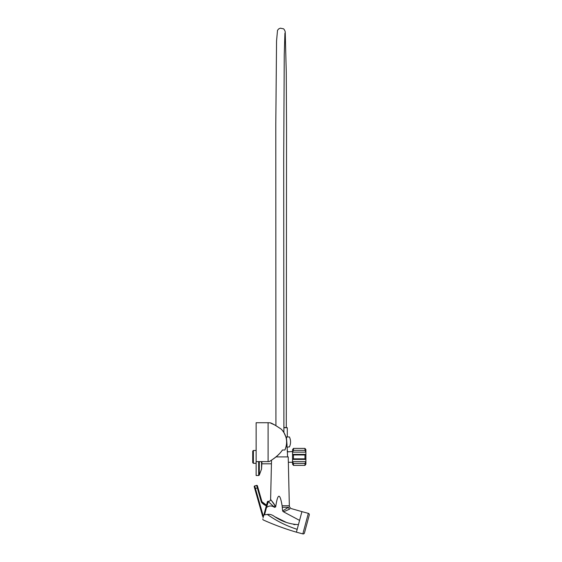 <?xml version="1.0" encoding="UTF-8"?>
<svg xmlns="http://www.w3.org/2000/svg" width="562" height="562" viewBox="0 0 562 562"><rect width="100%" height="100%" fill="white"/><g stroke="black" fill="none" stroke-linecap="round" stroke-linejoin="round"><path stroke-width="0.84" d="M290.779 508.469L289.36 506.573L288.222 456.899L276.033 456.899M282.307 507.282L288.489 507.282C289.641 506.355 289.641 506.355 288.489 507.282C289.641 506.355 289.641 506.355 288.489 507.282L282.63 510.921L282.11 505.751C281.372 501.353 280.642 498.473 279.911 497.124C278.527 494.581 277.171 497.454 275.844 505.751L275.099 505.751L270.624 499.414L274.614 504.873M274.249 504.269L273.884 503.685M273.336 502.906L272.837 502.259M272.605 501.978L272.12 501.409M271.214 500.349L270.933 499.997M267.027 503.166L267.091 502.92A0.667 0.646 -165 0 1 268.032 502.519L266.479 507.528C269.079 505.512 271.776 505.47 274.565 507.388L273.771 506.615A1.995 0.646 -32.8 0 0 275.099 505.751L275.689 506.896L275.844 505.751M267.519 503.383L267.842 502.934M273.771 506.615L268.186 501.543A0.667 0.653 -165 0 0 267.343 501.992L267.091 502.92M267.428 501.711A0.667 0.653 -165 0 0 267.393 501.81A0.667 0.653 15 0 1 268.193 501.346L268.186 501.543M274.565 507.388L275.689 506.896M288.489 507.282A1.995 1.742 -123.4 0 0 289.781 509.046C291.109 508.28 291.109 508.28 289.781 509.046L284.66 511.336L283.206 511.652L282.63 510.921M299.574 520.391L296.42 532.179L302.841 533.9L308.341 513.352L301.92 511.631L299.574 520.391L283.206 511.652M302.841 533.9A1.328 1.328 0 0 0 304.464 532.959L309.283 514.982A1.328 1.328 0 0 0 308.341 513.352M266.479 507.528L264.554 514.862C262.7 521.438 262.7 521.438 264.554 514.862L267.28 514.42C269.851 514.04 272.282 514.778 274.593 516.619L274.797 516.731C282.054 521.599 289.936 524.234 298.443 524.627M295.099 524.662L293.715 524.486M286.255 522.365L274.797 516.731M297.179 529.327C286.592 525.983 276.623 521.016 267.28 514.42M264.519 514.855L263.964 514.588C262.384 520.503 262.384 520.503 263.964 514.588L266.908 503.608M266.753 504.198L266.592 504.788M263.164 517.581L263.058 517.981M267.624 503.404L266.964 503.412L266.325 505.793A12.083 12.083 0 0 1 261.59 502.435A1.328 1.328 0 0 1 261.316 501.929L257.34 487.949L255.422 488.497L263.423 516.619L266.325 505.793M266.493 505.147L261.955 501.747L266.493 505.147A11.416 11.416 0 0 1 262.096 501.999A11.416 11.416 0 0 0 266.493 505.147A11.416 11.416 0 0 1 262.096 501.999A11.416 11.416 0 0 0 266.493 505.147M256.609 485.392L254.691 485.94L256.609 485.392A0.667 0.667 0 0 1 257.431 485.849A0.667 0.667 0 0 0 256.609 485.392L257.34 487.949L257.979 487.767L257.431 485.849L261.955 501.747A0.667 0.667 0 0 0 262.096 501.999L261.59 502.435M263.381 516.78A0.667 0.667 0 0 1 262.644 516.302A0.667 0.667 0 0 0 263.381 516.78A0.667 0.667 0 0 1 262.644 516.302L254.235 486.762L254.783 488.68L255.422 488.497L254.691 485.94A0.667 0.667 0 0 0 254.235 486.762M266.451 507.535L265.903 507.36M283.894 427.534L286.29 427.534L286.543 127.778L286.262 72.062L285.229 32.182C285.313 31.086 283.691 28.536 283.374 28.795L280.333 28.177L278.71 28.901L277.523 30.32L276.553 40.97L275.787 124.462L275.921 425.596L270.505 422.877A19.445 19.445 0 0 0 268.102 422.729L256.139 422.729L256.139 461.62L268.102 461.62A19.445 19.445 0 0 0 269.289 461.585C269.339 461.5 278.464 456.288 282.44 449.986L284.899 449.986A18.525 18.525 0 0 0 281.337 429.213C275.977 425.589 272.366 423.481 270.505 422.877L270.687 422.961M269.556 461.416L273.645 458.733C274.656 457.904 278.492 455.599 282.503 449.986L282.777 449.986M271.79 423.481L272.809 423.973M271.523 460.145L270.779 460.636M287.154 447.078L289.423 446.931C290.933 443.608 290.933 440.278 289.43 436.955L286.388 436.955L287.084 445.596L286.325 445.596M283.894 427.71L287.287 427.71L287.287 436.955M284.927 33.116L284.253 54.598L283.705 159.13L283.901 432.466L285.896 436.955L286.388 436.955M285.988 437.292L286.718 437.292M286.093 446.664L287.133 446.664L287.582 456.899M252.717 462.652L252.717 451.153L253.378 450.485L253.378 463.313L252.717 462.652M293.469 454.953L293.469 458.845L292.535 459.407L292.535 454.391L293.469 454.953L304.969 454.953L305.897 454.391L305.897 449.635L304.969 448.399L305.812 449.523M292.535 451.518L287.358 451.883M305.812 464.282L304.969 465.399L305.897 464.163L305.897 454.391L292.535 454.391L292.535 452.143L305.897 452.143L304.969 450.345L304.969 448.399L293.469 448.399L292.535 449.635L293.469 448.399L293.469 450.345L304.969 450.345M304.969 463.453L305.897 461.655L292.535 461.655L293.469 463.453L304.969 463.453L304.969 465.399L293.469 465.399L293.469 463.453M292.619 464.282L293.469 465.399L292.535 464.163L292.535 459.407L305.897 459.407L304.969 458.845L304.969 454.953M293.469 450.345L292.535 452.143L292.619 449.523M293.469 458.845L304.969 458.845M261.955 461.62L261.541 469.059L261.541 461.62M258.668 461.62L258.668 475.515L256.139 475.515L256.139 461.62M289.346 505.751L282.11 505.751M261.316 501.929L261.955 501.747A0.667 0.667 0 0 0 262.096 501.999M263.782 515.291L262.461 515.663M268.102 422.729L268.102 461.62M259.293 461.62L259.293 475.08L258.668 475.515M271.523 460.201L270.617 499.393C270.406 500.784 269.591 501.416 268.186 501.29L267.4 501.768M301.92 511.631L290.786 508.462M262.756 519.119L263.135 519.899C273.954 524.76 285.046 528.856 296.42 532.179M270.793 423.186L274.895 425.034L281.33 429.185C286.838 435.374 288.032 442.308 284.92 449.986M286.557 446.664L286.557 445.596M271.439 463.812L261.955 463.812M256.139 463.313L253.378 463.313M292.535 462.287L288.341 462.287M256.139 450.485L253.378 450.485M287.154 450.85L287.814 451.518M261.541 469.059L259.293 475.08"/></g></svg>
